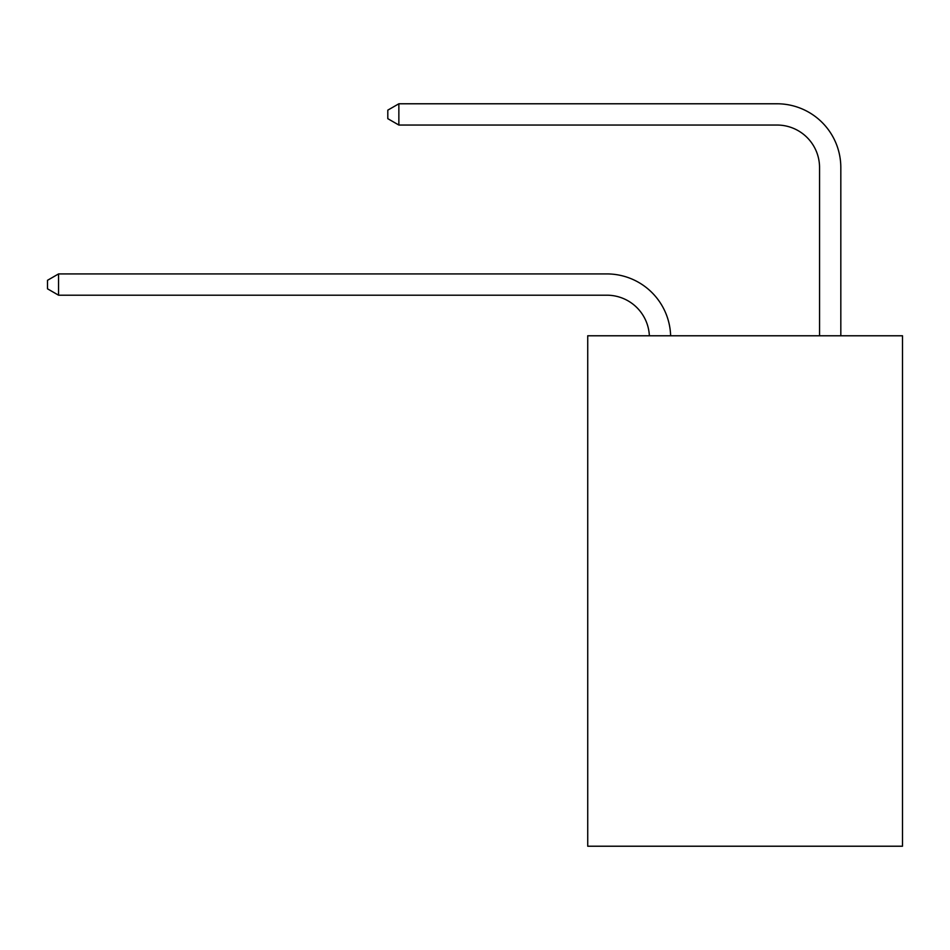 <?xml version="1.0" encoding="UTF-8"?>
<svg xmlns="http://www.w3.org/2000/svg" width="950" height="950" viewBox="0 0 950 950"><rect width="100%" height="100%" fill="white"/><g stroke="black" fill="none" stroke-linecap="round" stroke-linejoin="round"><path stroke-width="1.43" d="M902.5 335.777L902.5 846.224L587.729 846.224L587.729 335.777L902.5 335.777M606.86 295.201A42.536 42.536 0 0 1 649.361 335.777A42.536 42.536 0 0 0 606.86 295.201A42.536 42.536 0 0 1 649.361 335.777A42.536 42.536 0 0 0 606.86 295.201A42.536 42.536 0 0 1 649.361 335.777A42.536 42.536 0 0 0 606.86 295.201A42.536 42.536 0 0 1 649.361 335.777A42.536 42.536 0 0 0 606.86 295.201A42.536 42.536 0 0 1 649.361 335.777A42.536 42.536 0 0 0 606.86 295.201A42.536 42.536 0 0 1 649.361 335.777A42.536 42.536 0 0 0 606.86 295.201A42.536 42.536 0 0 1 649.361 335.777A42.536 42.536 0 0 0 606.86 295.201L58.556 295.201L47.5 288.812L47.5 280.309L58.556 273.921L606.86 273.921A63.804 63.804 0 0 1 670.641 335.777M819.553 335.777L819.553 167.58A42.536 42.536 0 0 0 777.017 125.044L398.858 125.044L387.802 118.667L387.802 110.153L398.858 103.776L777.017 103.776A63.804 63.804 0 0 1 840.821 167.58L840.821 335.777M58.556 295.201L58.556 273.921L606.86 273.921M819.553 167.58A42.536 42.536 0 0 0 777.017 125.044A42.536 42.536 0 0 1 819.553 167.58A42.536 42.536 0 0 0 777.017 125.044A42.536 42.536 0 0 1 819.553 167.58A42.536 42.536 0 0 0 777.017 125.044A42.536 42.536 0 0 1 819.553 167.58A42.536 42.536 0 0 0 777.017 125.044A42.536 42.536 0 0 1 819.553 167.58A42.536 42.536 0 0 0 777.017 125.044A42.536 42.536 0 0 1 819.553 167.58A42.536 42.536 0 0 0 777.017 125.044A42.536 42.536 0 0 1 819.553 167.58A42.536 42.536 0 0 0 777.017 125.044M398.858 125.044L398.858 103.776L777.017 103.776"/></g></svg>
